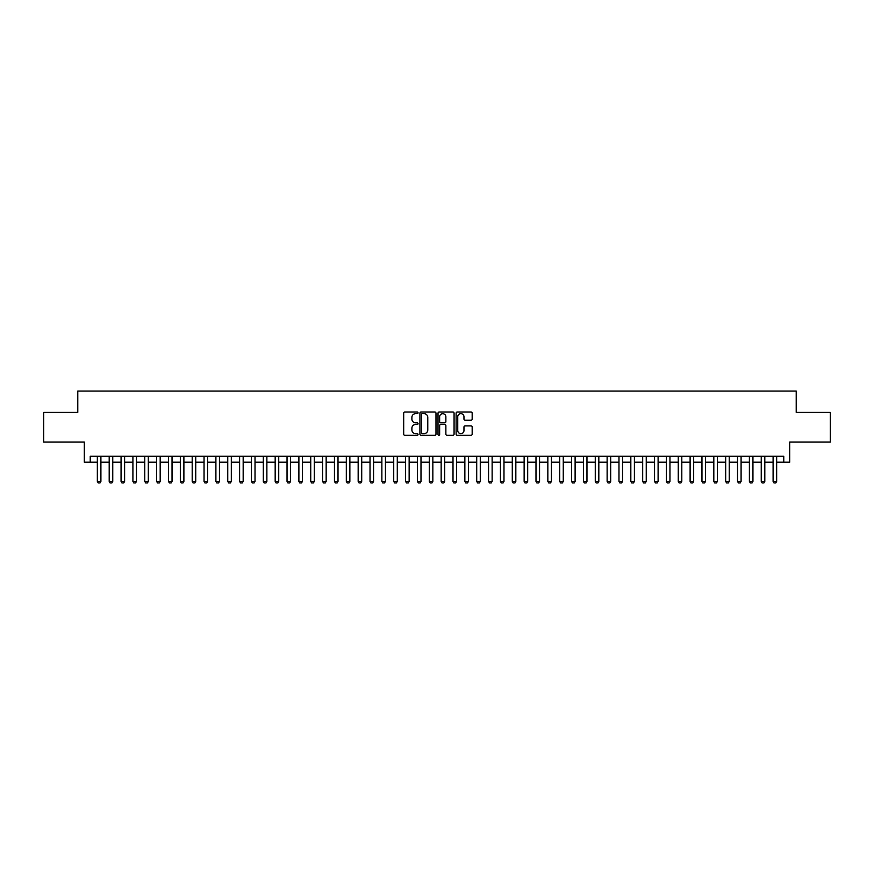 <?xml version="1.0" encoding="UTF-8"?>
<svg xmlns="http://www.w3.org/2000/svg" width="874" height="874" viewBox="0 0 874 874"><rect width="100%" height="100%" fill="white"/><g stroke="black" fill="none" stroke-linecap="round" stroke-linejoin="round"><path stroke-width="1.31" d="M418.034 412.845A0.819 0.819 0 0 0 417.215 412.025L404.859 412.025A1.169 1.169 0 0 0 403.69 413.194L403.69 434.138A1.169 1.169 0 0 0 404.859 435.296L417.215 435.296A0.819 0.819 0 0 0 418.034 434.487A0.819 0.819 0 0 0 417.215 433.668L415.62 433.668A3.725 3.725 0 0 1 411.894 429.942L411.894 428.205A3.725 3.725 0 0 1 415.62 424.48L417.215 424.48A0.819 0.819 0 0 0 418.034 423.661A0.819 0.819 0 0 0 417.215 422.852L415.62 422.852A3.725 3.725 0 0 1 411.894 419.127L411.894 417.379A3.725 3.725 0 0 1 415.62 413.653L417.215 413.653A0.819 0.819 0 0 0 418.034 412.845M471.01 420.23A1.169 1.169 0 0 0 472.168 419.061L472.168 413.194A1.169 1.169 0 0 0 471.01 412.025L457.277 412.025A1.169 1.169 0 0 0 456.119 413.194L456.119 434.138A1.169 1.169 0 0 0 457.277 435.296L471.01 435.296A1.169 1.169 0 0 0 472.168 434.138L472.168 427.036A1.169 1.169 0 0 0 471.01 425.878L465.132 425.878A1.169 1.169 0 0 0 463.963 427.036L463.963 430.554A3.114 3.114 0 0 1 460.86 433.668A3.114 3.114 0 0 1 457.747 430.554L457.747 416.767A3.114 3.114 0 0 1 460.86 413.653A3.114 3.114 0 0 1 463.963 416.767L463.963 419.061A1.169 1.169 0 0 0 465.132 420.23L471.01 420.23M90.23 462.193L90.23 456.261L783.77 456.261L783.77 462.193L789.692 462.193L789.692 442.036L830.3 442.036L830.3 412.397L796.214 412.397L796.214 391.06L77.786 391.06L77.786 412.397L43.7 412.397L43.7 442.036L84.308 442.036L84.308 462.193L97.342 462.193M435.984 413.194A1.169 1.169 0 0 0 434.815 412.025L421.082 412.025A1.169 1.169 0 0 0 419.924 413.194L419.924 434.138A1.169 1.169 0 0 0 421.082 435.296L434.815 435.296A1.169 1.169 0 0 0 435.984 434.138L435.984 413.194M439.185 412.025L452.918 412.025A1.169 1.169 0 0 1 454.076 413.194L454.076 434.138A1.169 1.169 0 0 1 452.918 435.296L447.04 435.296A1.169 1.169 0 0 1 445.871 434.138L445.871 425.638A1.169 1.169 0 0 0 444.713 424.48L440.813 424.48A1.169 1.169 0 0 0 439.644 425.638L439.644 434.487A0.819 0.819 0 0 1 438.835 435.296A0.819 0.819 0 0 1 438.016 434.487L438.016 413.194A1.169 1.169 0 0 1 439.185 412.025M100.903 462.193L109.195 462.193M112.757 462.193L121.06 462.193M124.611 462.193L132.914 462.193M136.464 462.193L144.767 462.193M148.318 462.193L156.621 462.193M160.182 462.193L168.474 462.193M172.036 462.193L180.328 462.193M183.89 462.193L192.193 462.193M195.743 462.193L204.046 462.193M207.597 462.193L215.9 462.193M219.45 462.193L227.753 462.193M231.315 462.193L239.607 462.193M243.169 462.193L251.461 462.193M255.022 462.193L263.314 462.193M266.876 462.193L275.179 462.193M278.73 462.193L287.033 462.193M290.583 462.193L298.886 462.193M302.437 462.193L310.74 462.193M314.301 462.193L322.593 462.193M326.155 462.193L334.447 462.193M338.009 462.193L346.312 462.193M349.862 462.193L358.165 462.193M361.716 462.193L370.019 462.193M373.569 462.193L381.872 462.193M385.434 462.193L393.726 462.193M397.288 462.193L405.58 462.193M409.141 462.193L417.433 462.193M420.995 462.193L429.298 462.193M432.849 462.193L441.151 462.193M444.702 462.193L453.005 462.193M456.567 462.193L464.859 462.193M468.42 462.193L476.712 462.193M480.274 462.193L488.566 462.193M492.128 462.193L500.431 462.193M503.981 462.193L512.284 462.193M515.835 462.193L524.138 462.193M527.688 462.193L535.991 462.193M539.553 462.193L547.845 462.193M551.407 462.193L559.699 462.193M563.26 462.193L571.563 462.193M575.114 462.193L583.417 462.193M586.967 462.193L595.27 462.193M598.821 462.193L607.124 462.193M610.686 462.193L618.978 462.193M622.539 462.193L630.831 462.193M634.393 462.193L642.685 462.193M646.247 462.193L654.55 462.193M658.1 462.193L666.403 462.193M669.954 462.193L678.257 462.193M681.807 462.193L690.11 462.193M693.672 462.193L701.964 462.193M705.526 462.193L713.818 462.193M717.379 462.193L725.682 462.193M729.233 462.193L737.536 462.193M741.086 462.193L749.389 462.193M752.94 462.193L761.243 462.193M764.805 462.193L773.097 462.193M776.658 462.193L783.77 462.193M422.371 413.653A0.819 0.819 0 0 0 421.552 414.473L421.552 432.859A0.819 0.819 0 0 0 422.371 433.668L424.054 433.668A3.725 3.725 0 0 0 427.779 429.942L427.779 417.379A3.725 3.725 0 0 0 424.054 413.653L422.371 413.653M445.871 416.822A3.114 3.114 0 0 0 442.757 413.708A3.114 3.114 0 0 0 439.644 416.822L439.644 421.683A1.169 1.169 0 0 0 440.813 422.852L444.713 422.852A1.169 1.169 0 0 0 445.871 421.683L445.871 416.822M100.903 456.261L100.903 481.399L100.007 482.94L98.238 482.94L97.342 481.399L97.342 456.261M97.342 481.399L100.903 481.399M112.757 456.261L112.757 481.399L111.872 482.94L110.091 482.94L109.195 481.399L109.195 456.261M109.195 481.399L112.757 481.399M124.611 456.261L124.611 481.399L123.726 482.94L121.945 482.94L121.06 481.399L121.06 456.261M121.06 481.399L124.611 481.399M136.464 456.261L136.464 481.399L135.579 482.94L133.798 482.94L132.914 481.399L132.914 456.261M132.914 481.399L136.464 481.399M148.318 456.261L148.318 481.399L147.433 482.94L145.652 482.94L144.767 481.399L144.767 456.261M144.767 481.399L148.318 481.399M160.182 456.261L160.182 481.399L159.287 482.94L157.506 482.94L156.621 481.399L156.621 456.261M156.621 481.399L160.182 481.399M172.036 456.261L172.036 481.399L171.14 482.94L169.37 482.94L168.474 481.399L168.474 456.261M168.474 481.399L172.036 481.399M183.89 456.261L183.89 481.399L183.005 482.94L181.224 482.94L180.328 481.399L180.328 456.261M180.328 481.399L183.89 481.399M195.743 456.261L195.743 481.399L194.858 482.94L193.078 482.94L192.193 481.399L192.193 456.261M192.193 481.399L195.743 481.399M207.597 456.261L207.597 481.399L206.712 482.94L204.931 482.94L204.046 481.399L204.046 456.261M204.046 481.399L207.597 481.399M219.45 456.261L219.45 481.399L218.566 482.94L216.785 482.94L215.9 481.399L215.9 456.261M215.9 481.399L219.45 481.399M231.315 456.261L231.315 481.399L230.419 482.94L228.638 482.94L227.753 481.399L227.753 456.261M227.753 481.399L231.315 481.399M243.169 456.261L243.169 481.399L242.273 482.94L240.503 482.94L239.607 481.399L239.607 456.261M239.607 481.399L243.169 481.399M255.022 456.261L255.022 481.399L254.126 482.94L252.357 482.94L251.461 481.399L251.461 456.261M251.461 481.399L255.022 481.399M266.876 456.261L266.876 481.399L265.991 482.94L264.21 482.94L263.314 481.399L263.314 456.261M263.314 481.399L266.876 481.399M278.73 456.261L278.73 481.399L277.845 482.94L276.064 482.94L275.179 481.399L275.179 456.261M275.179 481.399L278.73 481.399M290.583 456.261L290.583 481.399L289.698 482.94L287.917 482.94L287.033 481.399L287.033 456.261M287.033 481.399L290.583 481.399M302.437 456.261L302.437 481.399L301.552 482.94L299.771 482.94L298.886 481.399L298.886 456.261M298.886 481.399L302.437 481.399M314.301 456.261L314.301 481.399L313.405 482.94L311.625 482.94L310.74 481.399L310.74 456.261M310.74 481.399L314.301 481.399M326.155 456.261L326.155 481.399L325.259 482.94L323.489 482.94L322.593 481.399L322.593 456.261M322.593 481.399L326.155 481.399M338.009 456.261L338.009 481.399L337.124 482.94L335.343 482.94L334.447 481.399L334.447 456.261M334.447 481.399L338.009 481.399M349.862 456.261L349.862 481.399L348.977 482.94L347.197 482.94L346.312 481.399L346.312 456.261M346.312 481.399L349.862 481.399M361.716 456.261L361.716 481.399L360.831 482.94L359.05 482.94L358.165 481.399L358.165 456.261M358.165 481.399L361.716 481.399M373.569 456.261L373.569 481.399L372.685 482.94L370.904 482.94L370.019 481.399L370.019 456.261M370.019 481.399L373.569 481.399M385.434 456.261L385.434 481.399L384.538 482.94L382.757 482.94L381.872 481.399L381.872 456.261M381.872 481.399L385.434 481.399M397.288 456.261L397.288 481.399L396.392 482.94L394.622 482.94L393.726 481.399L393.726 456.261M393.726 481.399L397.288 481.399M409.141 456.261L409.141 481.399L408.256 482.94L406.476 482.94L405.58 481.399L405.58 456.261M405.58 481.399L409.141 481.399M420.995 456.261L420.995 481.399L420.11 482.94L418.329 482.94L417.433 481.399L417.433 456.261M417.433 481.399L420.995 481.399M432.849 456.261L432.849 481.399L431.964 482.94L430.183 482.94L429.298 481.399L429.298 456.261M429.298 481.399L432.849 481.399M444.702 456.261L444.702 481.399L443.817 482.94L442.036 482.94L441.151 481.399L441.151 456.261M441.151 481.399L444.702 481.399M456.567 456.261L456.567 481.399L455.671 482.94L453.89 482.94L453.005 481.399L453.005 456.261M453.005 481.399L456.567 481.399M468.42 456.261L468.42 481.399L467.524 482.94L465.744 482.94L464.859 481.399L464.859 456.261M464.859 481.399L468.42 481.399M480.274 456.261L480.274 481.399L479.378 482.94L477.608 482.94L476.712 481.399L476.712 456.261M476.712 481.399L480.274 481.399M492.128 456.261L492.128 481.399L491.243 482.94L489.462 482.94L488.566 481.399L488.566 456.261M488.566 481.399L492.128 481.399M503.981 456.261L503.981 481.399L503.096 482.94L501.315 482.94L500.431 481.399L500.431 456.261M500.431 481.399L503.981 481.399M515.835 456.261L515.835 481.399L514.95 482.94L513.169 482.94L512.284 481.399L512.284 456.261M512.284 481.399L515.835 481.399M527.688 456.261L527.688 481.399L526.803 482.94L525.023 482.94L524.138 481.399L524.138 456.261M524.138 481.399L527.688 481.399M539.553 456.261L539.553 481.399L538.657 482.94L536.876 482.94L535.991 481.399L535.991 456.261M535.991 481.399L539.553 481.399M551.407 456.261L551.407 481.399L550.511 482.94L548.741 482.94L547.845 481.399L547.845 456.261M547.845 481.399L551.407 481.399M563.26 456.261L563.26 481.399L562.375 482.94L560.595 482.94L559.699 481.399L559.699 456.261M559.699 481.399L563.26 481.399M575.114 456.261L575.114 481.399L574.229 482.94L572.448 482.94L571.563 481.399L571.563 456.261M571.563 481.399L575.114 481.399M586.967 456.261L586.967 481.399L586.083 482.94L584.302 482.94L583.417 481.399L583.417 456.261M583.417 481.399L586.967 481.399M598.821 456.261L598.821 481.399L597.936 482.94L596.155 482.94L595.27 481.399L595.27 456.261M595.27 481.399L598.821 481.399M610.686 456.261L610.686 481.399L609.79 482.94L608.009 482.94L607.124 481.399L607.124 456.261M607.124 481.399L610.686 481.399M622.539 456.261L622.539 481.399L621.643 482.94L619.874 482.94L618.978 481.399L618.978 456.261M618.978 481.399L622.539 481.399M634.393 456.261L634.393 481.399L633.497 482.94L631.727 482.94L630.831 481.399L630.831 456.261M630.831 481.399L634.393 481.399M646.247 456.261L646.247 481.399L645.362 482.94L643.581 482.94L642.685 481.399L642.685 456.261M642.685 481.399L646.247 481.399M658.1 456.261L658.1 481.399L657.215 482.94L655.434 482.94L654.55 481.399L654.55 456.261M654.55 481.399L658.1 481.399M669.954 456.261L669.954 481.399L669.069 482.94L667.288 482.94L666.403 481.399L666.403 456.261M666.403 481.399L669.954 481.399M681.807 456.261L681.807 481.399L680.922 482.94L679.142 482.94L678.257 481.399L678.257 456.261M678.257 481.399L681.807 481.399M693.672 456.261L693.672 481.399L692.776 482.94L690.995 482.94L690.11 481.399L690.11 456.261M690.11 481.399L693.672 481.399M705.526 456.261L705.526 481.399L704.63 482.94L702.86 482.94L701.964 481.399L701.964 456.261M701.964 481.399L705.526 481.399M717.379 456.261L717.379 481.399L716.494 482.94L714.714 482.94L713.818 481.399L713.818 456.261M713.818 481.399L717.379 481.399M729.233 456.261L729.233 481.399L728.348 482.94L726.567 482.94L725.682 481.399L725.682 456.261M725.682 481.399L729.233 481.399M741.086 456.261L741.086 481.399L740.202 482.94L738.421 482.94L737.536 481.399L737.536 456.261M737.536 481.399L741.086 481.399M752.94 456.261L752.94 481.399L752.055 482.94L750.274 482.94L749.389 481.399L749.389 456.261M749.389 481.399L752.94 481.399M764.805 456.261L764.805 481.399L763.909 482.94L762.128 482.94L761.243 481.399L761.243 456.261M761.243 481.399L764.805 481.399M776.658 456.261L776.658 481.399L775.762 482.94L773.993 482.94L773.097 481.399L773.097 456.261M773.097 481.399L776.658 481.399"/></g></svg>
